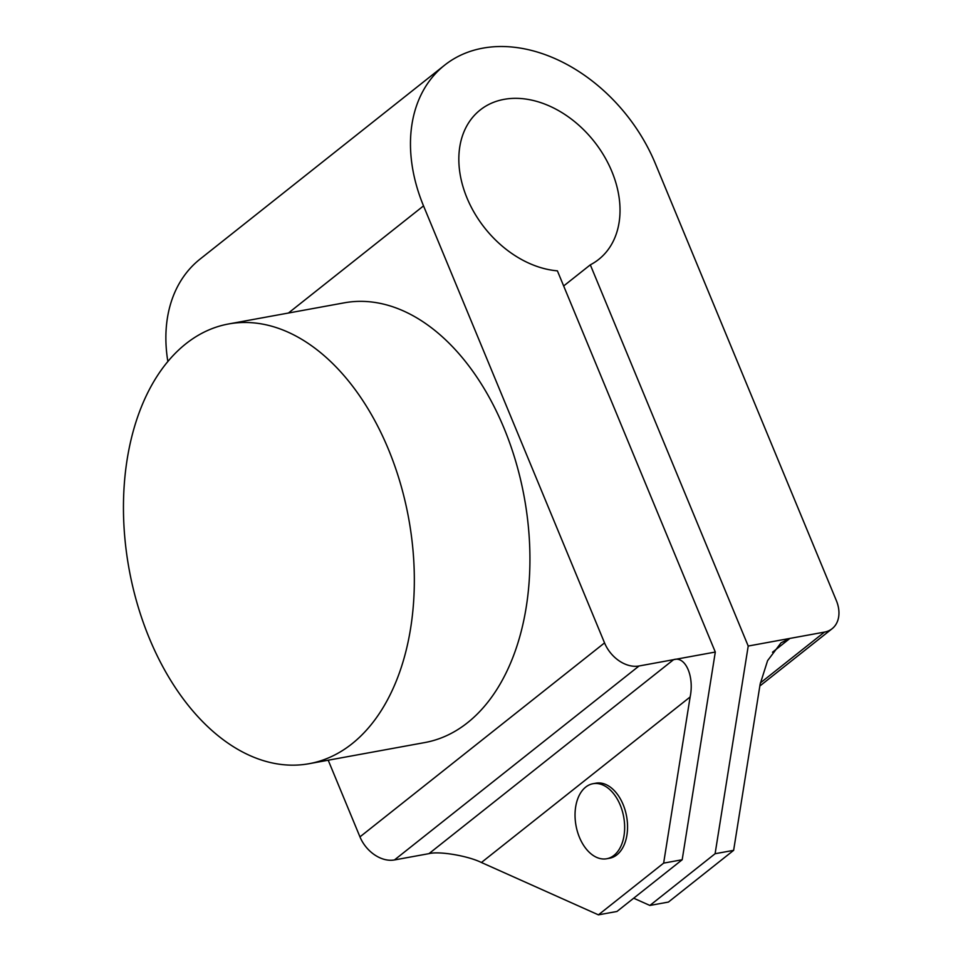 <?xml version="1.0" encoding="UTF-8"?>
<svg xmlns="http://www.w3.org/2000/svg" width="963" height="963" viewBox="0 0 963 963"><rect width="100%" height="100%" fill="white"/><g stroke="black" fill="none" stroke-linecap="round" stroke-linejoin="round"><path stroke-width="1.44" d="M149.446 638.541A223.524 142.03 -100.4 0 0 309.063 763.707A223.524 142.03 -100.4 0 0 388.342 449.107A223.524 142.03 -100.4 0 0 228.725 323.941A223.524 142.03 -100.4 0 0 149.446 638.541M309.063 763.707L424.671 742.581A223.524 142.03 -100.4 0 0 503.938 427.981A223.524 142.03 -100.4 0 0 344.333 302.815L228.725 323.941M585.709 787.096A38.147 24.231 -100.4 0 0 577.439 831.635A38.147 24.231 -100.4 0 0 606.702 858.755A38.147 24.231 -100.4 0 0 613.985 855.373A38.147 24.231 -100.4 0 0 622.254 810.834A38.147 24.231 -100.4 0 0 592.991 783.713A38.147 24.231 -100.4 0 0 585.709 787.096M606.702 858.755L609.603 858.226A38.147 24.231 -100.4 0 0 616.886 854.843A38.147 24.231 -100.4 0 0 625.156 810.304A38.147 24.231 -100.4 0 0 595.892 783.184L592.991 783.713M288.418 313.035L423.527 205.889A152.575 111.588 -128.4 0 1 444.629 65.171A152.575 111.588 -128.4 0 1 482.86 48.15A152.575 111.588 -128.4 0 1 655.322 163.541L836.341 600.563A30.515 22.318 51.6 0 1 832.128 628.707A30.515 22.318 51.6 0 1 824.472 632.101L789.937 638.409L781.065 642.79L767.583 660.666L760.132 684.187L733.637 850.341L715.1 853.724L748.215 646.041L590.319 264.837L563.668 285.963M598.42 914.85L663.639 863.125L690.134 696.971L481.416 862.499L598.42 914.85L616.958 911.467L682.189 859.742L715.304 652.047L557.396 270.844A95.361 69.745 -128.4 0 1 469.691 204A95.361 69.745 -128.4 0 1 480.176 109.999A95.361 69.745 -128.4 0 1 504.07 99.358A95.361 69.745 -128.4 0 1 604.078 155.934A95.361 69.745 -128.4 0 1 598.685 259.432A95.361 69.745 -128.4 0 1 590.319 264.837M715.1 853.724L649.881 905.449L668.418 902.066L733.637 850.341M423.527 205.889L604.547 642.899A30.515 22.318 51.6 0 0 639.047 665.987L673.582 659.667C685.343 655.719 694.443 676.231 690.134 696.971M328.202 760.204L359.957 836.871L604.547 642.899M682.189 859.742L663.639 863.125M649.881 905.449L633.678 898.202M639.047 665.987L394.445 859.947L428.98 853.639L673.582 659.667L715.304 652.047M394.445 859.947A30.515 22.318 -128.4 0 1 359.957 836.871M167.875 361.619A152.575 111.588 -128.4 0 1 200.027 259.131L444.629 65.171M481.416 862.499C467.982 855.83 439.152 850.955 428.98 853.639M772.507 652.24L789.937 638.409L748.215 646.041M760.337 682.96L824.472 632.101M759.843 686.017L832.128 628.707"/></g></svg>

